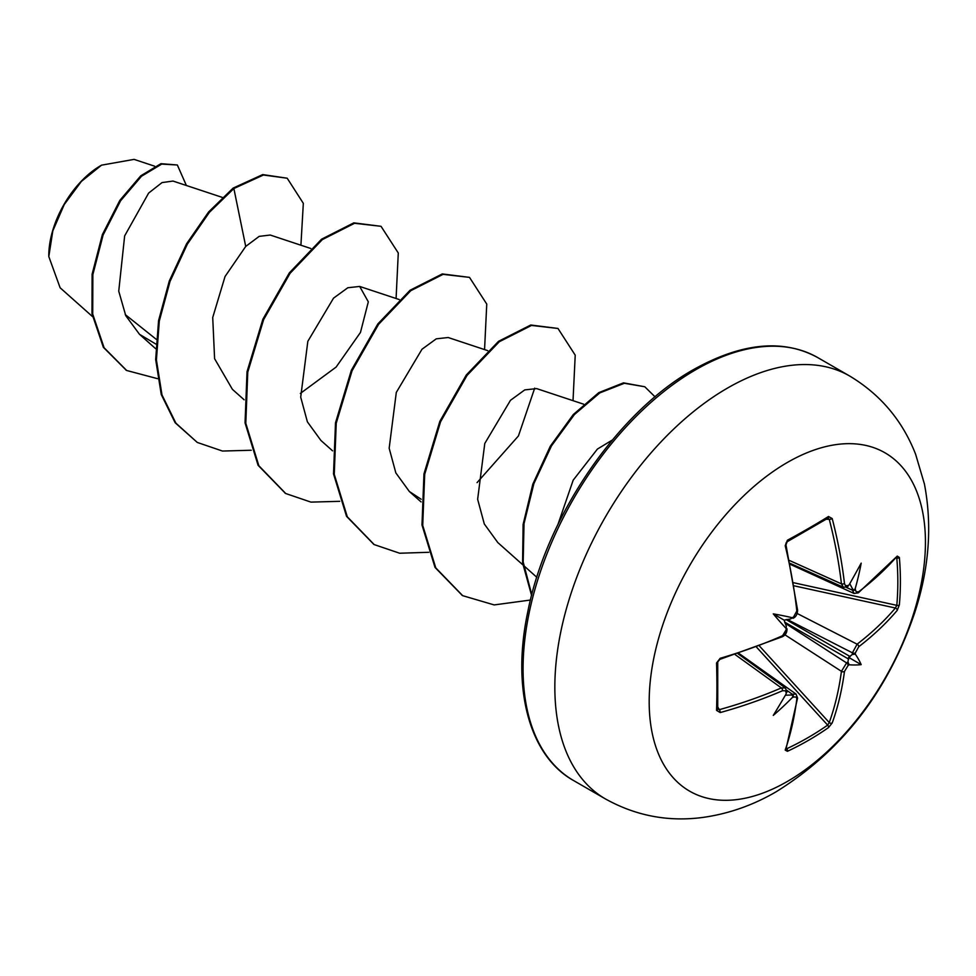 <?xml version="1.0" encoding="UTF-8"?>
<svg xmlns="http://www.w3.org/2000/svg" width="976" height="976" viewBox="0 0 976 976"><rect width="100%" height="100%" fill="white"/><g stroke="black" fill="none" stroke-linecap="round" stroke-linejoin="round"><path stroke-width="1.46" d="M790.34 564.372L854.134 593.493L852.414 590.175A388.302 242.878 -124.5 0 0 852.243 588.345C853.341 590.273 854.354 590.285 855.281 588.394A390.388 244.183 55.5 0 1 855.403 589.821L856.281 591.932L858.734 591.737A389.973 219.173 -1.3 0 0 897.212 556.1L899.36 557.406A388.094 299.62 30.8 0 1 900.397 581.33A388.094 299.62 30.8 0 1 899.36 604.839A2.098 1.244 -174.9 0 1 896.798 605.34A386.02 298.009 -149.2 0 0 897.822 581.952A386.02 298.009 -149.2 0 0 896.798 558.162L896.09 558.028M793.5 617.088A2.098 1.074 64.2 0 1 793.098 618.259L792.207 617.71A286.395 108.177 169.7 0 0 773.285 613.88L784.118 620.138L790.645 618.955L792.207 617.71A390.388 204.887 -4.2 0 0 793.5 617.088L796.831 611A389.973 219.185 -118.7 0 0 785.204 545.706L787.412 540.216A388.094 103.163 -18.8 0 0 808.653 528.358A388.094 103.163 -18.8 0 0 828.502 516.487A2.098 1.33 58.2 0 1 828.099 518.097L828.185 518.049M787.315 781.483A195.346 112.777 -60 0 1 649.186 701.732A195.346 112.777 -60 0 1 787.315 462.49A195.346 112.777 -60 0 1 925.443 542.241A195.346 112.777 -60 0 1 787.315 781.483M828.502 516.487L832.211 518.573A2.098 0.769 165.5 0 1 829.246 519.269L827.648 518.232M832.211 518.573A389.973 230.97 58.7 0 1 844.472 583.502L845.448 585.673L848.071 585.588A2.098 1.33 55.3 0 1 847.656 586.759L843.423 587.284L790.133 563.359M855.281 588.394A286.395 282.076 132.4 0 0 861.198 563.128A286.395 48.397 122.2 0 1 849.132 584.844L847.961 585.868M899.36 604.839L897.212 610.378A2.098 1.525 -139.8 0 0 895.382 608.011L896.798 605.34L793.781 582.77M897.212 610.378A389.973 230.97 -178.7 0 1 858.734 646.746L855.403 652.822A390.388 244.183 55.5 0 1 855.281 654.127L852.243 654.518A388.302 242.878 -124.5 0 0 852.414 652.846L857.111 644.184A387.887 229.726 1.3 0 0 895.382 608.011L794.293 585.868M786.327 748.165L786.778 748.714A386.02 298.009 29.2 0 0 827.648 725.119L829.246 722.557A387.887 229.738 -121.3 0 0 841.434 671.329L846.595 662.924A388.302 242.865 4.5 0 0 847.961 661.948L849.132 664.766A286.395 125.501 68.2 0 0 861.198 664.644A286.395 125.501 171.8 0 0 855.281 654.127M785.033 623.139L846.595 662.924A2.098 1.305 54.4 0 1 848.071 665.534L844.472 671.451A389.973 230.97 58.7 0 1 832.211 722.96L828.502 727.584A388.094 299.608 -150.8 0 1 808.653 740.235A388.094 299.608 -150.8 0 1 787.412 751.313L785.204 750.093A389.973 219.185 -118.7 0 0 796.831 698.95L796.294 697.035L793.5 697.035A390.388 244.183 -175.5 0 1 792.207 697.633C793.39 695.9 792.866 695.034 790.645 695.034A388.302 242.865 4.5 0 0 792.317 694.265L796.05 694.082M100.796 165.591A73.529 42.456 120 0 0 48.8 255.639M154.659 166.201L134.078 159.381L101.528 165.164L81.362 181.438L64.257 204.521L52.814 230.897L48.8 256.554L60.122 287.774L92.439 316.529M612.342 440.017L597.422 449.058L573.18 480.18L557.967 524.405M156.172 339.258L125.257 314.589M222.284 197.396L173.02 181.06L162.04 182.585L148.657 193.053L124.647 235.899L118.743 291.165L125.77 315.687L139.483 334.304L155.843 344.052M310.746 248.477L270.218 235.033L259.177 236.375L245.72 246.428L225.053 276.489L212.719 317.517L214.598 358.704L232.422 389.363L244.122 399.77M300.352 393.438L336.11 367.086L360.461 332.45L368.318 301.828L359.68 286.444L347.822 287.749L333.536 298.144L307.83 341.332L300.706 397.159L307.379 421.827L320.897 440.432M487.683 350.628L448.143 337.513L436.272 338.831L421.998 349.237L396.305 392.413L389.168 448.228L395.841 472.909L409.359 491.514L421.156 499.248M536.605 388.607L524.759 389.9L510.472 400.306L484.779 443.47L477.642 499.297L484.303 523.978L497.821 542.583L522.843 564.848M534.702 388.143L518.427 435.955L477.057 482.632M245.72 246.428L233.862 188.527L263.447 175.009L287.2 178.218L303.329 203.337L300.913 245.208M157.551 378.676L126.648 370.477L104.09 347.737L92.72 314.089L92.854 274.622L103.102 235.033L120.585 200.788L141.496 176.241L161.687 164.102L177.351 164.993L186.379 185.489M233.13 188.1L208.632 211.938L186.611 243.732L169.299 280.966L158.563 320.64L155.672 359.522L161.247 394.487L175.143 422.73L197.286 442.445L175.887 423.157L161.979 394.914L156.416 359.949L159.295 321.055L170.044 281.393L187.343 244.159L209.376 212.365L233.862 188.527L233.13 188.1L262.715 174.582L287.2 178.218M126.282 370.258L103.358 347.31L91.976 313.674L92.122 274.195L102.37 234.606L119.853 200.361L140.751 175.826L160.942 163.675L177.351 164.993M197.286 442.445L222.479 451.046L251.259 450.241M396.085 298.51L398.281 253.004L381.03 226.31L354.556 223.284L322.324 239.608L290.104 273.28L263.618 319.64L247.77 372.149L245.793 423.267L258.835 465.723L285.748 493.527L310.954 502.115L339.733 501.322M484.56 349.591L486.756 304.085L469.505 277.379L443.031 274.366L410.798 290.677L378.578 324.349L352.092 370.709L336.232 423.206L334.256 474.336L347.297 516.792L374.211 544.596L399.672 553.233L428.745 552.294M573.022 400.672L575.218 355.166L557.979 328.461L531.505 325.435L499.273 341.746L467.053 375.406L440.566 421.778L424.706 474.275L422.718 525.405L435.76 567.861L462.673 595.665L494.173 604.925L530.444 600.033M655.055 396.854L644.77 386.752L624.347 383.275L599.801 392.901L574.4 414.556L551.464 445.91L533.896 483.596L524.014 523.661L523.185 561.993L531.786 594.75M381.03 226.31L353.812 222.857L321.592 239.181L289.36 272.853L262.886 319.225L247.026 371.722L245.049 422.852L258.091 465.296L285.382 493.307M469.505 277.379L442.287 273.939L410.066 290.25L377.834 323.922L351.36 370.282L335.5 422.791L333.524 473.909L346.553 516.365L373.845 544.376M557.979 328.461L530.761 325.008L498.541 341.319L466.308 374.979L439.834 421.351L423.974 473.848L421.986 524.978L435.028 567.434L462.307 595.458M644.77 386.752L623.493 382.86L598.8 392.633L573.29 414.544L550.305 446.203L532.811 484.181L523.112 524.454L522.587 562.847L531.591 595.482M786.363 692.557L786.058 694.082A286.395 48.397 117.8 0 1 773.285 715.396A286.395 282.076 107.6 0 0 792.207 697.633M786.912 692.13L786.985 691.85A2.098 1.33 -175.3 0 1 786.168 692.801L785.509 690.813L782.569 690.715A389.973 230.97 -178.7 0 1 720.203 712.565L716.555 710.394A388.094 103.163 -101.2 0 0 716.555 662.96L720.203 658.288A389.973 219.173 -1.3 0 0 782.569 635.718L786.168 629.788A2.098 1.074 -4.2 0 0 786.985 628.849L786.985 628.849A2.098 1.074 -4.2 0 0 786.937 628.666M773.285 613.88A286.395 108.177 70.3 0 0 786.058 628.361L786.985 628.849C787.071 632.631 785.46 635.278 782.154 636.816A2.098 1.025 -113.7 0 0 782.569 635.718M852.243 588.345L849.779 583.709M784.118 620.138L786.363 626.385L786.058 628.361A390.388 204.887 -115.8 0 1 786.168 629.788M785.399 695.217L790.645 695.034M847.961 661.948L848.632 657.385L852.243 654.518M717.738 709.345L717.738 709.247A2.098 1.33 -178.2 0 1 716.555 710.394M717.628 661.606A2.098 1.086 178.4 0 1 717.738 661.935L717.738 709.247A2.098 1.33 -178.2 0 0 717.628 708.783L719.324 709.662A2.098 0.769 74.5 0 1 720.203 712.565M843.41 587.308L841.434 583.843A387.887 229.738 -121.3 0 0 829.246 519.269L826.208 519.269M717.799 707.027L719.324 709.662A387.887 229.726 1.3 0 0 781.349 687.921L785.326 687.897L786.985 691.85M786.156 630.594L786.998 629.288L786.912 630.472L785.643 633.741L782.203 636.803L719.873 659.361A2.098 0.744 -106.3 0 0 720.203 658.288M719.873 659.361L717.738 661.935A2.098 1.086 178.4 0 1 716.555 662.96M796.831 611A2.098 1.025 -6.3 0 0 797.587 610.098C797.465 614.246 795.965 616.966 793.098 618.259L793.098 618.259A2.098 1.074 64.2 0 1 792.902 618.308M785.204 545.706A2.098 0.744 -13.7 0 0 785.973 544.889L785.961 543.632C785.717 544.925 786.595 540.143 785.973 544.889L797.587 610.098M735.196 654.64L781.349 687.921A2.098 1.037 66.6 0 1 782.569 690.715M787.412 540.216A2.098 1.086 61.6 0 1 787.132 541.753L785.973 544.889M844.472 583.502A2.098 1.037 173.4 0 1 841.434 583.843L789.535 560.517M786.9 690.41L792.317 694.265A2.098 1.098 65.1 0 1 793.5 697.035M738.93 653.408L796.062 694.095L797.575 698.06A2.098 1.366 -172.8 0 1 796.831 698.95M797.575 698.06L785.912 749.361A2.098 1.537 -160.9 0 1 785.204 750.093M786.778 748.714A2.098 1.159 64.9 0 1 787.412 751.313M855.403 589.821A2.098 1.098 174.9 0 1 852.414 590.175L846.363 587.418M756.583 647.186L827.648 725.119A2.098 1.244 54.9 0 1 828.502 727.584M858.734 591.737A2.098 1.366 52.8 0 1 858.331 592.835L896.114 557.174M759.523 646.088L829.246 722.557A2.098 1.525 19.8 0 0 832.211 722.96M897.212 556.1A2.098 1.537 40.9 0 1 896.92 557.089M784.875 634.766L841.434 671.329A2.098 1.354 7.6 0 0 844.472 671.451M899.36 557.406A2.098 1.159 175.1 0 1 896.798 558.162M858.734 646.746A2.098 1.354 -127.6 0 0 857.111 644.184L797.16 613.477M787.181 619.431L852.414 652.846A2.098 1.305 5.6 0 0 855.403 652.822M861.198 664.644L848.632 657.385M605.413 798.917A244.183 140.983 -60 0 1 567.983 603.253A244.183 140.983 -60 0 1 727.498 388.082A244.183 140.983 -60 0 1 849.596 375.98L817.827 357.643A244.183 140.983 120 0 0 695.742 369.733A244.183 140.983 120 0 0 536.214 584.917A244.183 140.983 120 0 0 573.644 780.58L605.413 798.917C636.071 815.973 668.816 822.109 703.635 817.327C729.121 813.642 753.362 805.09 776.335 791.658C841.776 750.947 887.818 691.545 914.463 613.44C929.091 569.154 932.422 526.027 924.431 484.059L915.622 454.267C902.495 420.619 880.486 394.524 849.596 375.98M848.071 585.588A390.388 204.887 -4.2 0 0 849.132 584.844M849.132 664.766A390.388 244.183 -175.5 0 1 848.071 665.534M786.058 694.082A390.388 204.887 -115.8 0 0 786.168 692.801M848.705 659.129L784.631 622.127M786.095 619.577L850.181 656.58M787.132 541.753L828.099 518.097M573.644 780.58C529.931 756.363 511.217 689.825 527.76 611.964C546.218 516.56 617.918 411.799 693.643 369.526C741.931 342.637 783.325 338.672 817.827 357.643M139.483 334.304L155.648 348.688M359.68 286.444L399.221 299.547M320.884 440.432L332.584 450.839M409.359 491.514L421.059 501.92M536.617 388.594L583.66 404.198M523.612 565.531L536.824 577.292M126.648 370.477L125.916 370.05M285.016 493.1L285.748 493.527M373.479 544.169L374.211 544.596M461.941 595.238L462.673 595.665M737.954 653.737L785.351 687.909M783.008 635.498L782.545 636.218M785.912 749.361L785.595 748.604M854.134 593.469L858.331 592.835"/></g></svg>
